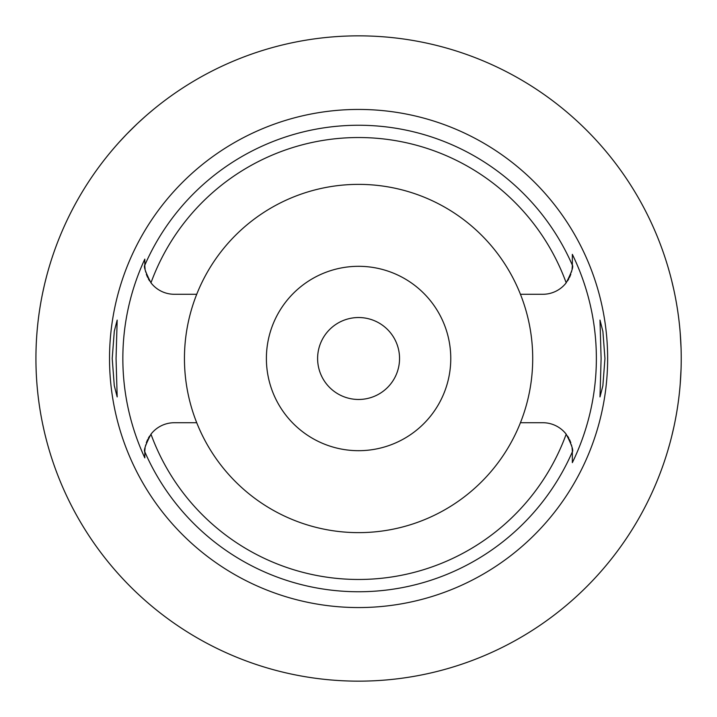 <?xml version="1.0" encoding="UTF-8"?>
<svg xmlns="http://www.w3.org/2000/svg" width="717" height="717" viewBox="0 0 717 717"><rect width="100%" height="100%" fill="white"/><g stroke="black" fill="none" stroke-linecap="round" stroke-linejoin="round"><path stroke-width="1.08" d="M196.727 294.275A174.132 174.132 0 0 0 358.581 532.632A174.132 174.132 0 0 0 520.434 294.275A174.132 174.132 0 0 0 196.727 294.275L174.312 294.275A29.496 29.496 0 0 1 150.973 282.821C145.578 272.352 143.525 266.473 144.816 265.173L144.816 264.779A29.496 29.496 0 0 0 144.825 265.496M144.825 265.738A29.496 29.496 0 0 0 145.103 268.893M145.354 270.381A29.496 29.496 0 0 0 145.748 272.137M146.34 274.154A29.496 29.496 0 0 0 147.684 277.47M148.302 278.698A29.496 29.496 0 0 0 149.611 280.903M144.816 457.034L144.816 457.876A235.741 235.741 0 0 1 144.816 259.124L144.816 264.089M144.825 451.504A29.496 29.496 0 0 0 144.816 452.221L144.816 453.87M149.611 436.097A29.496 29.496 0 0 0 148.302 438.302M147.693 439.503A29.496 29.496 0 0 0 146.34 442.846M145.748 444.863A29.496 29.496 0 0 0 145.354 446.619M145.103 448.107A29.496 29.496 0 0 0 144.825 451.253M196.727 422.725L174.312 422.725A29.496 29.496 0 0 0 150.973 434.179C145.578 444.648 143.525 450.527 144.816 451.827L144.816 457.876M572.336 451.504A29.496 29.496 0 0 1 572.345 452.221L572.345 451.827C573.636 450.527 571.583 444.648 566.188 434.179A29.496 29.496 0 0 0 542.85 422.725L520.434 422.725M144.816 264.779L144.816 259.124M358.581 109.441A249.059 249.059 0 0 0 109.522 358.5A249.059 249.059 0 0 0 358.581 607.559A249.059 249.059 0 0 0 607.64 358.5A249.059 249.059 0 0 0 358.581 109.441M116.055 358.5L117.176 320.087L114.299 331.218L112.21 358.5L114.272 385.585L117.176 396.913L116.055 358.5M572.336 451.262A29.496 29.496 0 0 0 572.058 448.107M571.816 446.619A29.496 29.496 0 0 0 571.413 444.863M570.822 442.846A29.496 29.496 0 0 0 569.477 439.53M568.859 438.302A29.496 29.496 0 0 0 567.55 436.097M567.55 280.903A29.496 29.496 0 0 0 568.859 278.698M569.468 277.497A29.496 29.496 0 0 0 570.822 274.154M571.413 272.137A29.496 29.496 0 0 0 571.816 270.381M572.058 268.893A29.496 29.496 0 0 0 572.336 265.747M572.336 265.496A29.496 29.496 0 0 0 572.345 264.779L572.345 254.356A237.784 237.784 0 0 1 572.345 462.644L572.345 452.221M572.345 462.098L572.345 453.458M520.434 294.275L542.85 294.275A29.496 29.496 0 0 0 566.188 282.821C571.583 272.352 573.636 266.473 572.345 265.173L572.345 254.356M604.951 358.5L602.889 331.415L599.995 320.087L601.106 358.5L599.995 396.913L602.863 385.782L604.951 358.5M358.581 681.15A322.65 322.65 0 0 1 35.931 358.5A322.65 322.65 0 0 1 358.581 35.85A322.65 322.65 0 0 1 681.231 358.5A322.65 322.65 0 0 1 358.581 681.15M109.307 153.644L110.328 152.407M110.355 152.371L111.493 151.009M111.619 150.866L115.464 146.376M115.849 145.936L118.852 142.549M119.031 142.351L126.542 134.303M126.927 133.918L136.848 124.113M138.238 122.804L145.39 116.315M147.827 114.191L153.725 109.226M46.506 276.556L44.992 282.588M44.14 286.2L42.572 293.352M42.554 423.55L44.167 430.935M44.992 434.421L46.506 440.444M681.069 368.744L680.191 384.437M678.578 399.79L678.273 402.094M676.409 414.094L675.235 420.395M673.971 426.57L671.587 436.814M669.561 444.477L667.778 450.688M667.778 266.312L668.19 267.701M668.226 267.808L669.517 272.361M671.506 279.872L673.872 289.973M675.557 298.263L676.31 302.386M678.004 313.006L678.515 316.717M680.164 332.249L681.069 348.256M358.581 317.532A40.968 40.968 0 0 0 317.613 358.5A40.968 40.968 0 0 0 358.581 399.468A40.968 40.968 0 0 0 399.548 358.5A40.968 40.968 0 0 0 358.581 317.532M358.581 266.312A92.188 92.188 0 0 0 266.392 358.5A92.188 92.188 0 0 0 358.581 450.688A92.188 92.188 0 0 0 450.769 358.5A92.188 92.188 0 0 0 358.581 266.312M566.188 434.179A220.97 220.97 0 0 1 150.973 434.179M144.816 265.173A233.249 233.249 0 0 1 572.345 265.173M572.345 451.827A233.249 233.249 0 0 1 144.816 451.827M150.973 282.821A220.97 220.97 0 0 1 566.188 282.821"/></g></svg>
